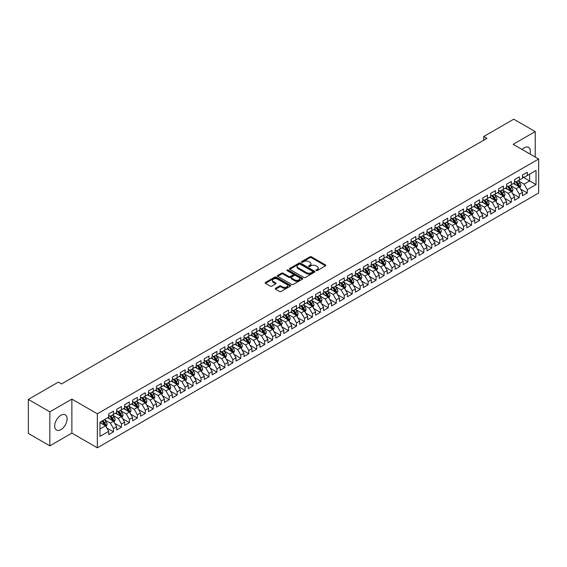 <?xml version="1.0" encoding="UTF-8"?>
<svg xmlns="http://www.w3.org/2000/svg" width="567" height="567" viewBox="0 0 567 567"><rect width="100%" height="100%" fill="white"/><g stroke="black" fill="none" stroke-linecap="round" stroke-linejoin="round"><path stroke-width="0.85" d="M316.11 270.629A0.773 0.447 0 0 0 317.201 270.629L325.501 265.838A1.106 0.638 0 0 0 325.827 265.384A1.106 0.638 0 0 0 325.501 264.931L311.439 256.816A1.106 0.638 0 0 0 309.88 256.816L301.58 261.607A0.773 0.447 0 0 0 302.672 262.238L303.749 261.621A3.537 2.041 0 0 1 308.746 261.621L309.915 262.294A3.537 2.041 0 0 1 310.95 263.74A3.537 2.041 0 0 1 309.915 265.179L308.845 265.803A0.773 0.447 0 0 0 309.936 266.433L311.014 265.81A3.537 2.041 0 0 1 316.01 265.81L317.18 266.49A3.537 2.041 0 0 1 318.215 267.929A3.537 2.041 0 0 1 317.18 269.375L316.11 269.998A0.773 0.447 0 0 0 316.11 270.629L316.11 269.998M60.896 429.616A8.774 5.068 120 0 0 66.63 421.883A8.774 5.068 120 0 0 65.283 414.846A8.774 5.068 120 0 0 60.896 415.278A8.774 5.068 120 0 0 55.162 423.017A8.774 5.068 120 0 0 56.509 430.048A8.774 5.068 120 0 0 60.896 429.616M530.01 154.033A8.774 5.068 120 0 0 528.557 147.377A8.774 5.068 120 0 0 524.17 147.817A8.774 5.068 120 0 0 522.065 149.447M275.59 288.291A1.106 0.638 0 0 0 275.264 288.745A1.106 0.638 0 0 0 275.59 289.191L279.531 291.473A1.106 0.638 0 0 0 281.097 291.473L290.311 286.151A1.106 0.638 0 0 0 290.637 285.697A1.106 0.638 0 0 0 290.311 285.251L276.257 277.128A1.106 0.638 0 0 0 274.69 277.128L265.476 282.451A1.106 0.638 0 0 0 265.15 282.905A1.106 0.638 0 0 0 265.476 283.351L270.239 286.108A1.106 0.638 0 0 0 271.799 286.108L275.746 283.826A1.106 0.638 0 0 0 276.072 283.38A1.106 0.638 0 0 0 275.746 282.926L273.386 281.565A2.955 1.708 0 0 1 272.521 280.353A2.955 1.708 0 0 1 274.343 278.78A2.955 1.708 0 0 1 277.561 279.148L286.817 284.492A2.955 1.708 0 0 1 287.682 285.697A2.955 1.708 0 0 1 285.86 287.278A2.955 1.708 0 0 1 282.642 286.909L281.097 286.016A1.106 0.638 0 0 0 279.531 286.016L275.59 288.291L275.59 289.191L279.531 286.93L279.531 286.016M49.832 411.833L49.832 445.832L71.874 433.11L71.874 399.111L49.832 411.833L28.35 399.43L58.351 382.108L61.534 383.951L486.925 138.348L483.743 136.512L483.743 140.184M71.874 399.111L97.34 413.811L538.65 159.022L538.65 193.021L97.34 447.81L97.34 413.811M535.227 157.045L535.227 131.594L513.185 144.323L538.65 159.022M535.227 131.594L513.745 119.19L483.743 136.512M303.827 277.447A1.106 0.638 0 0 0 305.386 277.447L314.607 272.125A1.106 0.638 0 0 0 314.926 271.678A1.106 0.638 0 0 0 314.607 271.224L300.545 263.109A1.106 0.638 0 0 0 298.986 263.109L289.765 268.425A1.106 0.638 0 0 0 289.439 268.878A1.106 0.638 0 0 0 289.765 269.332L303.827 277.447M287.384 270.792A0.773 0.447 0 0 1 288.164 270.906L302.445 279.148L293.245 284.457A1.106 0.638 0 0 1 291.679 284.457L277.617 276.342L277.617 275.442A1.106 0.638 0 0 0 277.298 275.888A1.106 0.638 0 0 0 277.617 276.342M277.617 275.442L281.565 273.166A1.106 0.638 0 0 1 283.124 273.166L288.83 276.455A1.106 0.638 0 0 0 290.389 276.455L293.004 274.945A1.106 0.638 0 0 0 293.33 274.492A1.106 0.638 0 0 0 293.004 274.045L287.072 270.615A0.773 0.447 0 0 1 288.164 269.984L302.459 278.234A1.106 0.638 0 0 1 302.785 278.688A1.106 0.638 0 0 1 302.459 279.141L302.459 278.234M522.498 176.805L529.656 180.937L529.656 174.14L536.028 170.461L527.275 175.515L527.275 172.255L522.498 175.012L522.498 178.272L519.315 180.108L519.315 176.847L514.538 179.604L514.538 182.865L511.356 184.707L511.356 181.44L506.579 184.197L506.579 187.457L503.397 189.3L503.397 186.033L498.627 188.79L498.627 192.057L495.445 193.893L495.445 190.632L490.668 193.39L490.668 196.65L487.485 198.485L487.485 195.225L482.708 197.982L482.708 201.242L479.526 203.078L479.526 199.818L474.756 202.575L474.756 205.835L471.567 207.678L471.567 204.411L466.797 207.168L466.797 210.428L463.615 212.271L463.615 209.003L458.838 211.76L458.838 215.028L455.655 216.863L455.655 213.603L450.878 216.36L450.878 219.62L447.696 221.456L447.696 218.196L442.926 220.953L442.926 224.213L439.744 226.049L439.744 222.788L434.967 225.546L434.967 228.806L431.785 230.641L431.785 227.381L427.008 230.138L427.008 233.398L423.825 235.241L423.825 231.974L419.056 234.731L419.056 237.998L415.866 239.834L415.866 236.574L411.096 239.331L411.096 242.591L407.914 244.427L407.914 241.166L403.137 243.923L403.137 247.184L399.955 249.019L399.955 245.759L395.178 248.516L395.178 251.776L391.995 253.612L391.995 250.352L387.226 253.109L387.226 256.369L384.043 258.212L384.043 254.944L379.266 257.702L379.266 260.969L376.084 262.805L376.084 259.544L371.307 262.301L371.307 265.562L368.125 267.397L368.125 264.137L363.348 266.894L363.348 270.154L360.165 271.99L360.165 268.73L355.396 271.487L355.396 274.747L352.213 276.583L352.213 273.322L347.436 276.079L347.436 279.34L344.254 281.182L344.254 277.915L339.477 280.672L339.477 283.939L336.295 285.775L336.295 282.515L331.525 285.272L331.525 288.532L328.343 290.368L328.343 287.108L323.566 289.865L323.566 293.125L320.383 294.96L320.383 291.7L315.606 294.457L315.606 297.718L312.424 299.553L312.424 296.293L307.647 299.05L307.647 302.31L304.465 304.153L304.465 300.886L299.695 303.643L299.695 306.91L296.513 308.746L296.513 305.485L291.736 308.242L291.736 311.503L288.553 313.338L288.553 310.078L283.776 312.835L283.776 316.095L280.594 317.931L280.594 314.671L275.824 317.428L275.824 320.688L272.635 322.524L272.635 319.264L267.865 322.021L267.865 325.281L264.683 327.124L264.683 323.856L259.906 326.613L259.906 329.881L256.723 331.716L256.723 328.456L251.946 331.206L251.946 334.473L248.764 336.309L248.764 333.049L243.994 335.806L243.994 339.066L240.812 340.902L240.812 337.641L236.035 340.398L236.035 343.659L232.853 345.494L232.853 342.234L228.076 344.991L228.076 348.251L224.893 350.094L224.893 346.827L220.124 349.584L220.124 352.851L216.934 354.687L216.934 351.427L212.164 354.177L212.164 357.444L208.982 359.28L208.982 356.019L204.205 358.776L204.205 362.037L201.023 363.872L201.023 360.612L196.246 363.369L196.246 366.629L193.063 368.465L193.063 365.205L188.294 367.962L188.294 371.222L185.111 373.065L185.111 369.797L180.334 372.554L180.334 375.815L177.152 377.657L177.152 374.397L172.375 377.147L172.375 380.414L169.193 382.25L169.193 378.99L164.423 381.747L164.423 385.007L161.234 386.843L161.234 383.583L156.464 386.34L156.464 389.6L153.281 391.436L153.281 388.175L148.504 390.932L148.504 394.193L145.322 396.035L145.322 392.768L140.545 395.525L140.545 398.785L137.363 400.628L137.363 397.368L132.593 400.118L132.593 403.385L129.411 405.221L129.411 401.96L124.634 404.718L124.634 407.978L121.451 409.813L121.451 406.553L116.674 409.31L116.674 412.57L113.492 414.406L113.492 411.146L108.715 413.903L108.715 417.163L99.962 422.217L99.962 436.37L108.715 431.317L105.533 425.803L99.962 422.585M536.028 170.461L536.028 184.615L527.275 189.669L524.085 184.155L518.316 180.823M520.549 189.045L527.275 192.929L527.275 189.669M527.275 192.929L522.498 195.686L522.498 192.426L519.315 194.261L516.133 188.747L510.364 185.416M512.589 193.638L519.315 197.522L519.315 194.261M519.315 197.522L514.538 200.279L514.538 197.018L511.356 198.854L508.174 193.34L502.405 190.009M504.63 198.237L511.356 202.114L511.356 198.854M511.356 202.114L506.579 204.871L506.579 201.611L503.397 203.447L500.214 197.933L494.445 194.601M496.678 202.83L503.397 206.707L503.397 203.447M503.397 206.707L498.627 209.464L498.627 206.204L495.445 208.039L492.262 202.532L486.493 199.201M488.719 207.423L495.445 211.307L495.445 208.039M495.445 211.307L490.668 214.064L490.668 210.796L487.485 212.639L484.303 207.125L478.534 203.794M480.759 212.015L487.485 215.899L487.485 212.639M487.485 215.899L482.708 218.656L482.708 215.396L479.526 217.232L476.344 211.718L470.575 208.387M472.807 216.608L479.526 220.492L479.526 217.232M479.526 220.492L474.756 223.249L474.756 219.989L471.567 221.825L468.385 216.31L462.615 212.979M464.848 221.201L471.567 225.085L471.567 221.825M471.567 225.085L466.797 227.842L466.797 224.582L463.615 226.417L460.432 220.903L454.663 217.572M456.889 225.801L463.615 229.678L463.615 226.417M463.615 229.678L458.838 232.435L458.838 229.174L455.655 231.01L452.473 225.503L446.704 222.172M448.929 230.393L455.655 234.277L455.655 231.01M455.655 234.277L450.878 237.034L450.878 233.767L447.696 235.61L444.514 230.096L438.745 226.765M440.977 234.986L447.696 238.87L447.696 235.61M447.696 238.87L442.926 241.627L442.926 238.36L439.744 240.202L436.562 234.688L430.792 231.357M433.018 239.579L439.744 243.463L439.744 240.202M439.744 243.463L434.967 246.22L434.967 242.959L431.785 244.795L428.602 239.281L422.833 235.95M425.059 244.171L431.785 248.055L431.785 244.795M431.785 248.055L427.008 250.812L427.008 247.552L423.825 249.388L420.643 243.874L414.874 240.543M417.099 248.771L423.825 252.648L423.825 249.388M423.825 252.648L419.056 255.405L419.056 252.145L415.866 253.981L412.684 248.474L406.915 245.142M409.147 253.364L415.866 257.248L415.866 253.981M415.866 257.248L411.096 259.998L411.096 256.738L407.914 258.58L404.732 253.066L398.962 249.735M401.188 257.957L407.914 261.841L407.914 258.58M407.914 261.841L403.137 264.598L403.137 261.33L399.955 263.173L396.772 257.659L391.003 254.328M393.229 262.549L399.955 266.433L399.955 263.173M399.955 266.433L395.178 269.19L395.178 265.93L391.995 267.766L388.813 262.252L383.044 258.921M385.276 267.142L391.995 271.026L391.995 267.766M391.995 271.026L387.226 273.783L387.226 270.523L384.043 272.358L380.854 266.844L375.085 263.513M377.317 271.742L384.043 275.619L384.043 272.358M384.043 275.619L379.266 278.376L379.266 275.115L376.084 276.951L372.902 271.437L367.132 268.113M369.358 276.335L376.084 280.218L376.084 276.951M376.084 280.218L371.307 282.968L371.307 279.708L368.125 281.551L364.942 276.037L359.173 272.706M361.399 280.927L368.125 284.811L368.125 281.551M368.125 284.811L363.348 287.568L363.348 284.301L360.165 286.144L356.983 280.63L351.214 277.298M353.447 285.52L360.165 289.404L360.165 286.144M360.165 289.404L355.396 292.161L355.396 288.901L352.213 290.736L349.031 285.222L343.262 281.891M345.487 290.113L352.213 293.997L352.213 290.736M352.213 293.997L347.436 296.754L347.436 293.493L344.254 295.329L341.072 289.815L335.303 286.484M337.528 294.712L344.254 298.589L344.254 295.329M344.254 298.589L339.477 301.346L339.477 298.086L336.295 299.922L333.113 294.408L327.343 291.084M329.576 299.305L336.295 303.189L336.295 299.922M336.295 303.189L331.525 305.939L331.525 302.679L328.343 304.522L325.153 299.007L319.384 295.676M321.617 303.898L328.343 307.782L328.343 304.522M328.343 307.782L323.566 310.539L323.566 307.271L320.383 309.114L317.201 303.6L311.432 300.269M313.657 308.491L320.383 312.374L320.383 309.114M320.383 312.374L315.606 315.132L315.606 311.871L312.424 313.707L309.242 308.193L303.473 304.862M305.698 313.083L312.424 316.967L312.424 313.707M312.424 316.967L307.647 319.724L307.647 316.464L304.465 318.3L301.283 312.786L295.513 309.454M297.746 317.683L304.465 321.56L304.465 318.3M304.465 321.56L299.695 324.317L299.695 321.057L296.513 322.892L293.33 317.378L287.561 314.054M289.787 322.276L296.513 326.16L296.513 322.892M296.513 326.16L291.736 328.91L291.736 325.649L288.553 327.485L285.371 321.978L279.602 318.647M281.827 326.868L288.553 330.752L288.553 327.485M288.553 330.752L283.776 333.509L283.776 330.242L280.594 332.085L277.412 326.571L271.643 323.24M273.875 331.461L280.594 335.345L280.594 332.085M280.594 335.345L275.824 338.102L275.824 334.842L272.635 336.678L269.453 331.163L263.683 327.832M265.916 336.054L272.635 339.938L272.635 336.678M272.635 339.938L267.865 342.695L267.865 339.435L264.683 341.27L261.5 335.756L255.731 332.425M257.957 340.654L264.683 344.53L264.683 341.27M264.683 344.53L259.906 347.288L259.906 344.027L256.723 345.863L253.541 340.349L247.772 337.018M249.997 345.246L256.723 349.13L256.723 345.863M256.723 349.13L251.946 351.88L251.946 348.62L248.764 350.456L245.582 344.949L239.813 341.618M242.045 349.839L248.764 353.723L248.764 350.456M248.764 353.723L243.994 356.48L243.994 353.213L240.812 355.055L237.63 349.541L231.86 346.21M234.086 354.432L240.812 358.316L240.812 355.055M240.812 358.316L236.035 361.073L236.035 357.812L232.853 359.648L229.67 354.134L223.901 350.803M226.127 359.024L232.853 362.908L232.853 359.648M232.853 362.908L228.076 365.665L228.076 362.405L224.893 364.241L221.711 358.727L215.942 355.396M218.167 363.624L224.893 367.501L224.893 364.241M224.893 367.501L220.124 370.258L220.124 366.998L216.934 368.833L213.752 363.319L207.983 359.988M210.215 368.217L216.934 372.094L216.934 368.833M216.934 372.094L212.164 374.851L212.164 371.591L208.982 373.426L205.8 367.919L200.031 364.588M202.256 372.81L208.982 376.694L208.982 373.426M208.982 376.694L204.205 379.451L204.205 376.183L201.023 378.026L197.84 372.512L192.071 369.181M194.297 377.402L201.023 381.286L201.023 378.026M201.023 381.286L196.246 384.043L196.246 380.783L193.063 382.619L189.881 377.105L184.112 373.773M186.345 381.995L193.063 385.879L193.063 382.619M193.063 385.879L188.294 388.636L188.294 385.376L185.111 387.211L181.922 381.697L176.153 378.366M178.385 386.595L185.111 390.472L185.111 387.211M185.111 390.472L180.334 393.229L180.334 389.968L177.152 391.804L173.97 386.29L168.201 382.959M170.426 391.187L177.152 395.064L177.152 391.804M177.152 395.064L172.375 397.821L172.375 394.561L169.193 396.397L166.011 390.89L160.241 387.559M162.467 395.78L169.193 399.664L169.193 396.397M169.193 399.664L164.423 402.421L164.423 399.154L161.234 400.997L158.051 395.483L152.282 392.151M154.515 400.373L161.234 404.257L161.234 400.997M161.234 404.257L156.464 407.014L156.464 403.754L153.281 405.589L150.099 400.075L144.33 396.744M146.555 404.966L153.281 408.85L153.281 405.589M153.281 408.85L148.504 411.607L148.504 408.346L145.322 410.182L142.14 404.668L136.371 401.337M138.596 409.565L145.322 413.442L145.322 410.182M145.322 413.442L140.545 416.199L140.545 412.939L137.363 414.775L134.181 409.261L128.411 405.929M130.644 414.158L137.363 418.035L137.363 414.775M137.363 418.035L132.593 420.792L132.593 417.532L129.411 419.367L126.221 413.86L120.452 410.529M122.685 418.751L129.411 422.635L129.411 419.367M129.411 422.635L124.634 425.392L124.634 422.124L121.451 423.967L118.269 418.453L112.5 415.122M114.725 423.343L121.451 427.227L121.451 423.967M121.451 427.227L116.674 429.984L116.674 426.724L113.492 428.56L110.31 423.046L104.541 419.715M106.766 427.936L113.492 431.82L113.492 428.56M113.492 431.82L108.715 434.577L108.715 431.317M108.715 415.327L110.31 416.249L113.492 414.406M99.962 429.021L105.533 425.803M116.674 410.735L118.269 411.649L121.451 409.813M110.31 423.046L113.492 421.21L107.602 417.808M116.674 426.724L113.492 421.21M124.634 406.142L126.221 407.056L129.411 405.221M118.269 418.453L121.451 416.61L115.562 413.215M124.634 422.124L121.451 416.61M132.593 401.542L134.181 402.464L137.363 400.628M126.221 413.86L129.411 412.018L123.521 408.623M132.593 417.532L129.411 412.018M140.545 396.95L142.14 397.871L145.322 396.035M134.181 409.261L137.363 407.425L131.473 404.023M140.545 412.939L137.363 407.425M148.504 392.357L150.099 393.278L153.281 391.436M142.14 404.668L145.322 402.832L139.432 399.43M148.504 408.346L145.322 402.832M156.464 387.764L158.051 388.678L161.234 386.843M150.099 400.075L153.281 398.24L147.392 394.838M156.464 403.754L153.281 398.24M164.423 383.172L166.011 384.086L169.193 382.25M158.051 395.483L161.234 393.647L155.351 390.245M164.423 399.154L161.234 393.647M172.375 378.572L173.97 379.493L177.152 377.657M166.011 390.89L169.193 389.047L163.303 385.652M172.375 394.561L169.193 389.047M180.334 373.979L181.922 374.9L185.111 373.065M173.97 386.29L177.152 384.454L171.262 381.052M180.334 389.968L177.152 384.454M188.294 369.386L189.881 370.308L193.063 368.465M181.922 381.697L185.111 379.862L179.222 376.46M188.294 385.376L185.111 379.862M196.246 364.794L197.84 365.708L201.023 363.872M189.881 377.105L193.063 375.269L187.174 371.867M196.246 380.783L193.063 375.269M204.205 360.201L205.8 361.115L208.982 359.28M197.84 372.512L201.023 370.676L195.133 367.274M204.205 376.183L201.023 370.676M212.164 355.601L213.752 356.523L216.934 354.687M205.8 367.919L208.982 366.076L203.092 362.682M212.164 371.591L208.982 366.076M220.124 351.008L221.711 351.93L224.893 350.094M213.752 363.319L216.934 361.484L211.052 358.082M220.124 366.998L216.934 361.484M228.076 346.416L229.67 347.337L232.853 345.494M221.711 358.727L224.893 356.891L219.004 353.489M228.076 362.405L224.893 356.891M236.035 341.823L237.63 342.737L240.812 340.902M229.67 354.134L232.853 352.298L226.963 348.896M236.035 357.812L232.853 352.298M243.994 337.23L245.582 338.145L248.764 336.309M237.63 349.541L240.812 347.706L234.922 344.304M243.994 353.213L240.812 347.706M251.946 332.631L253.541 333.552L256.723 331.716M245.582 344.949L248.764 343.106L242.874 339.711M251.946 348.62L248.764 343.106M259.906 328.038L261.5 328.959L264.683 327.124M253.541 340.349L256.723 338.513L250.834 335.111M259.906 344.027L256.723 338.513M267.865 323.445L269.453 324.367L272.635 322.524M261.5 335.756L264.683 333.92L258.793 330.518M267.865 339.435L264.683 333.92M275.824 318.852L277.412 319.774L280.594 317.931M269.453 331.163L272.635 329.328L266.752 325.926M275.824 334.842L272.635 329.328M283.776 314.26L285.371 315.174L288.553 313.338M277.412 326.571L280.594 324.735L274.704 321.333M283.776 330.242L280.594 324.735M291.736 309.66L293.33 310.581L296.513 308.746M285.371 321.978L288.553 320.135L282.664 316.74M291.736 325.649L288.553 320.135M299.695 305.067L301.283 305.989L304.465 304.153M293.33 317.378L296.513 315.543L290.623 312.141M299.695 321.057L296.513 315.543M307.647 300.475L309.242 301.396L312.424 299.553M301.283 312.786L304.465 310.95L298.582 307.548M307.647 316.464L304.465 310.95M315.606 295.882L317.201 296.803L320.383 294.96M309.242 308.193L312.424 306.357L306.534 302.955M315.606 311.871L312.424 306.357M323.566 291.289L325.153 292.203L328.343 290.368M317.201 303.6L320.383 301.764L314.494 298.362M323.566 307.271L320.383 301.764M331.525 286.689L333.113 287.611L336.295 285.775M325.153 299.007L328.343 297.165L322.453 293.77M331.525 302.679L328.343 297.165M339.477 282.097L341.072 283.018L344.254 281.182M333.113 294.408L336.295 292.572L330.405 289.177M339.477 298.086L336.295 292.572M347.436 277.504L349.031 278.425L352.213 276.583M341.072 289.815L344.254 287.979L338.364 284.577M347.436 293.493L344.254 287.979M355.396 272.911L356.983 273.833L360.165 271.99M349.031 285.222L352.213 283.387L346.324 279.985M355.396 288.901L352.213 283.387M363.348 268.319L364.942 269.233L368.125 267.397M356.983 280.63L360.165 278.794L354.283 275.392M363.348 284.301L360.165 278.794M371.307 263.726L372.902 264.64L376.084 262.805M364.942 276.037L368.125 274.194L362.235 270.799M371.307 279.708L368.125 274.194M379.266 259.126L380.854 260.047L384.043 258.212M372.902 271.437L376.084 269.601L370.194 266.207M379.266 275.115L376.084 269.601M387.226 254.533L388.813 255.455L391.995 253.612M380.854 266.844L384.043 265.009L378.154 261.607M387.226 270.523L384.043 265.009M395.178 249.941L396.772 250.862L399.955 249.019M388.813 262.252L391.995 260.416L386.106 257.014M395.178 265.93L391.995 260.416M403.137 245.348L404.732 246.262L407.914 244.427M396.772 257.659L399.955 255.823L394.065 252.421M403.137 261.33L399.955 255.823M411.096 240.755L412.684 241.67L415.866 239.834M404.732 253.066L407.914 251.224L402.024 247.829M411.096 256.738L407.914 251.224M419.056 236.155L420.643 237.077L423.825 235.241M412.684 248.474L415.866 246.631L409.984 243.236M419.056 252.145L415.866 246.631M427.008 231.563L428.602 232.484L431.785 230.641M420.643 243.874L423.825 242.038L417.936 238.636M427.008 247.552L423.825 242.038M434.967 226.97L436.562 227.891L439.744 226.049M428.602 239.281L431.785 237.445L425.895 234.043M434.967 242.959L431.785 237.445M442.926 222.377L444.514 223.292L447.696 221.456M436.562 234.688L439.744 232.853L433.854 229.451M442.926 238.36L439.744 232.853M450.878 217.785L452.473 218.699L455.655 216.863M444.514 230.096L447.696 228.253L441.806 224.858M450.878 233.767L447.696 228.253M458.838 213.185L460.432 214.106L463.615 212.271M452.473 225.503L455.655 223.66L449.766 220.265M458.838 229.174L455.655 223.66M466.797 208.592L468.385 209.514L471.567 207.678M460.432 220.903L463.615 219.068L457.725 215.666M466.797 224.582L463.615 219.068M474.756 204L476.344 204.921L479.526 203.078M468.385 216.31L471.567 214.475L465.684 211.073M474.756 219.989L471.567 214.475M482.708 199.407L484.303 200.321L487.485 198.485M476.344 211.718L479.526 209.882L473.636 206.48M482.708 215.396L479.526 209.882M490.668 194.814L492.262 195.728L495.445 193.893M484.303 207.125L487.485 205.282L481.596 201.887M490.668 210.796L487.485 205.282M498.627 190.214L500.214 191.136L503.397 189.3M492.262 202.532L495.445 200.69L489.555 197.295M498.627 206.204L495.445 200.69M506.579 185.622L508.174 186.543L511.356 184.707M500.214 197.933L503.397 196.097L497.514 192.695M506.579 201.611L503.397 196.097M514.538 181.029L516.133 181.95L519.315 180.108M508.174 193.34L511.356 191.504L505.466 188.102M514.538 197.018L511.356 191.504M522.498 176.436L524.085 177.351L527.275 175.515M516.133 188.747L519.315 186.912L513.426 183.51M522.498 192.426L519.315 186.912M28.35 399.43L28.35 433.429L49.832 445.832M71.874 433.11L97.34 447.81M524.085 184.155L529.656 180.937L536.028 184.615M316.414 270.735L317.18 270.296A3.537 2.041 0 0 0 318.215 268.85L318.215 267.929M310.95 263.74L310.95 264.654A3.537 2.041 0 0 1 309.915 266.1L309.15 266.54M325.501 264.931L325.501 265.838L311.439 257.737A1.106 0.638 0 0 0 309.88 257.737L301.892 262.351M314.586 272.132L300.545 264.024A1.106 0.638 0 0 0 298.986 264.024L289.78 269.339L289.765 268.425M312.651 271.99A0.773 0.447 0 0 0 312.651 271.359L300.312 264.236A0.773 0.447 0 0 0 299.22 264.236L298.086 264.888A3.537 2.041 0 0 0 297.051 266.334A3.537 2.041 0 0 0 298.086 267.773L306.52 272.642A3.537 2.041 0 0 0 311.517 272.642L312.651 271.99L312.651 272.911A0.773 0.447 0 0 0 312.878 272.592L312.878 271.678M297.051 266.334L297.051 267.248A3.537 2.041 0 0 0 298.086 268.694L298.086 267.773M312.651 272.911L311.517 273.563A3.537 2.041 0 0 1 306.52 273.563L298.086 268.694M277.639 276.349L281.565 274.081L281.565 273.166M293.33 274.492L293.33 275.413A1.106 0.638 0 0 1 293.004 275.867L290.389 277.376A1.106 0.638 0 0 1 288.83 277.376L283.124 274.081A1.106 0.638 0 0 0 281.565 274.081M294.748 279.871A2.955 1.708 0 0 0 297.966 280.24A2.955 1.708 0 0 0 299.787 278.666A2.955 1.708 0 0 0 298.922 277.461L295.662 275.576A1.106 0.638 0 0 0 294.103 275.576L291.488 277.086A1.106 0.638 0 0 0 291.162 277.539A1.106 0.638 0 0 0 291.488 277.986L294.748 279.871L294.748 280.793A2.955 1.708 0 0 0 297.966 281.161A2.955 1.708 0 0 0 299.787 279.581L299.787 278.666M291.162 277.539L291.162 278.454A1.106 0.638 0 0 0 291.488 278.907L291.488 277.986M294.748 280.793L291.488 278.907M287.682 285.697L287.682 286.618A2.955 1.708 0 0 1 285.86 288.192A2.955 1.708 0 0 1 282.642 287.823L281.097 286.93A1.106 0.638 0 0 0 279.531 286.93M272.521 280.353L272.521 281.275A2.955 1.708 0 0 0 273.386 282.479L273.386 281.565M275.746 282.926L275.746 283.826L273.386 282.479M290.311 285.251L290.311 286.151L276.257 278.05A1.106 0.638 0 0 0 274.69 278.05L265.491 283.365M519.904 187.932L520.889 185.522A2.984 1.722 -120 0 0 519.939 182.985L518.245 180.724M515.552 184.736L514.269 183.021M515.247 181.44L517.473 184.41A2.984 1.722 60 0 1 518.323 186.203L519.28 185.65A2.984 1.722 -120 0 0 518.422 183.857L516.735 181.596M515.772 181.738L517.855 184.523A1.517 0.879 60 0 1 518.132 184.991L519.28 185.65M511.944 192.525L512.929 190.115A2.984 1.722 -120 0 0 511.98 187.578L510.293 185.317M507.593 189.335L506.31 187.62M507.288 186.033L509.513 189.002A2.984 1.722 60 0 1 510.364 190.795L511.321 190.243A2.984 1.722 -120 0 0 510.47 188.45L508.776 186.196M507.812 186.33L509.903 189.123A1.517 0.879 60 0 1 510.18 189.584L511.321 190.243M503.985 197.118L504.977 194.708A2.984 1.722 -120 0 0 504.02 192.17L502.334 189.917M499.64 193.928L498.35 192.213M499.329 190.625L501.554 193.595A2.984 1.722 60 0 1 502.412 195.388L503.361 194.835A2.984 1.722 -120 0 0 502.511 193.042L500.824 190.788M499.853 190.93L501.944 193.716A1.517 0.879 60 0 1 502.22 194.176L503.361 194.835M496.033 201.71L497.018 199.3A2.984 1.722 -120 0 0 496.068 196.763L494.374 194.509M491.681 198.521L490.398 196.806M491.376 195.218L493.602 198.188A2.984 1.722 60 0 1 494.452 199.981L495.409 199.428A2.984 1.722 -120 0 0 494.552 197.635L492.865 195.381M491.901 195.523L493.985 198.308A1.517 0.879 60 0 1 494.261 198.769L495.409 199.428M488.074 206.303L489.059 203.9A2.984 1.722 -120 0 0 488.109 201.356L486.415 199.102M483.722 203.114L482.439 201.398M483.417 199.811L485.643 202.78A2.984 1.722 60 0 1 486.493 204.574L487.45 204.028A2.984 1.722 -120 0 0 486.599 202.235L484.905 199.974M483.942 200.116L486.032 202.901A1.517 0.879 60 0 1 486.302 203.362L487.45 204.028M480.114 210.903L481.099 208.493A2.984 1.722 -120 0 0 480.15 205.956L478.463 203.695M475.77 207.706L474.48 205.991M475.458 204.403L477.683 207.38A2.984 1.722 60 0 1 478.541 209.173L479.491 208.621A2.984 1.722 -120 0 0 478.64 206.827L476.946 204.567M475.982 204.708L478.073 207.494A1.517 0.879 60 0 1 478.35 207.961L479.491 208.621M472.162 215.495L473.147 213.086A2.984 1.722 -120 0 0 472.191 210.548L470.504 208.287M467.81 212.306L466.528 210.591M467.499 209.003L469.724 211.973A2.984 1.722 60 0 1 470.582 213.766L471.538 213.213A2.984 1.722 -120 0 0 470.681 211.42L468.994 209.166M468.023 209.301L470.114 212.093A1.517 0.879 60 0 1 470.39 212.554L471.538 213.213M464.203 220.088L465.188 217.678A2.984 1.722 -120 0 0 464.238 215.141L462.544 212.887M459.851 216.899L458.568 215.184M459.546 213.596L461.772 216.566A2.984 1.722 60 0 1 462.622 218.359L463.579 217.806A2.984 1.722 -120 0 0 462.722 216.013L461.035 213.759M460.071 213.901L462.155 216.686A1.517 0.879 60 0 1 462.431 217.147L463.579 217.806M456.244 224.681L457.229 222.271A2.984 1.722 -120 0 0 456.279 219.734L454.592 217.48M451.892 221.491L450.609 219.776M451.587 218.189L453.813 221.158A2.984 1.722 60 0 1 454.663 222.951L455.62 222.399A2.984 1.722 -120 0 0 454.769 220.606L453.076 218.352M452.112 218.493L454.202 221.279A1.517 0.879 60 0 1 454.479 221.74L455.62 222.399M448.284 229.274L449.277 226.871A2.984 1.722 -120 0 0 448.32 224.326L446.633 222.073M443.94 226.084L442.65 224.369M443.628 222.781L445.853 225.751A2.984 1.722 60 0 1 446.711 227.544L447.661 226.998A2.984 1.722 -120 0 0 446.81 225.205L445.116 222.944M444.152 223.086L446.243 225.872A1.517 0.879 60 0 1 446.52 226.332L447.661 226.998M440.332 233.873L441.317 231.464A2.984 1.722 -120 0 0 440.368 228.926L438.674 226.665M435.98 230.677L434.698 228.962M435.676 227.374L437.901 230.351A2.984 1.722 60 0 1 438.752 232.144L439.708 231.591A2.984 1.722 -120 0 0 438.851 229.798L437.164 227.537M436.2 227.679L438.284 230.464A1.517 0.879 60 0 1 438.56 230.932L439.708 231.591M432.373 238.466L433.358 236.056A2.984 1.722 -120 0 0 432.408 233.519L430.714 231.258M428.021 235.277L426.738 233.554M427.716 231.974L429.942 234.944A2.984 1.722 60 0 1 430.792 236.737L431.749 236.184A2.984 1.722 -120 0 0 430.899 234.391L429.205 232.137M428.241 232.272L430.325 235.064A1.517 0.879 60 0 1 430.601 235.525L431.749 236.184M424.414 243.059L425.399 240.649A2.984 1.722 -120 0 0 424.449 238.112L422.762 235.858M420.069 239.869L418.779 238.154M419.757 236.567L421.983 239.536A2.984 1.722 60 0 1 422.84 241.329L423.79 240.777A2.984 1.722 -120 0 0 422.939 238.983L421.246 236.73M420.282 236.871L422.372 239.657A1.517 0.879 60 0 1 422.649 240.117L423.79 240.777M416.462 247.651L417.447 245.242A2.984 1.722 -120 0 0 416.49 242.704L414.803 240.451M412.11 244.462L410.827 242.747M411.798 241.159L414.023 244.129A2.984 1.722 60 0 1 414.881 245.922L415.838 245.369A2.984 1.722 -120 0 0 414.98 243.576L413.293 241.322M412.322 241.464L414.413 244.249A1.517 0.879 60 0 1 414.69 244.71L415.838 245.369M408.502 252.244L409.487 249.841A2.984 1.722 -120 0 0 408.538 247.297L406.844 245.043M404.151 249.055L402.868 247.34M403.846 245.752L406.071 248.722A2.984 1.722 60 0 1 406.922 250.515L407.879 249.969A2.984 1.722 -120 0 0 407.021 248.176L405.334 245.915M404.37 246.057L406.454 248.842A1.517 0.879 60 0 1 406.73 249.303L407.879 249.969M400.543 256.844L401.528 254.434A2.984 1.722 -120 0 0 400.578 251.897L398.884 249.636M396.191 253.647L394.908 251.932M395.886 250.345L398.112 253.321A2.984 1.722 60 0 1 398.962 255.115L399.919 254.562A2.984 1.722 -120 0 0 399.069 252.769L397.375 250.508M396.411 250.649L398.502 253.435A1.517 0.879 60 0 1 398.778 253.903L399.919 254.562M392.584 261.437L393.576 259.027A2.984 1.722 -120 0 0 392.619 256.49L390.932 254.229M388.239 258.24L386.949 256.525M387.927 254.944L390.153 257.914A2.984 1.722 60 0 1 391.01 259.707L391.96 259.154A2.984 1.722 -120 0 0 391.11 257.361L389.416 255.107M388.452 255.242L390.543 258.035A1.517 0.879 60 0 1 390.819 258.495L391.96 259.154M384.632 266.029L385.617 263.62A2.984 1.722 -120 0 0 384.667 261.082L382.973 258.828M380.28 262.84L378.997 261.125M379.975 259.537L382.193 262.507A2.984 1.722 60 0 1 383.051 264.3L384.008 263.747A2.984 1.722 -120 0 0 383.15 261.954L381.463 259.7M380.5 259.842L382.583 262.627A1.517 0.879 60 0 1 382.86 263.088L384.008 263.747M376.672 270.622L377.657 268.212A2.984 1.722 -120 0 0 376.708 265.675L375.014 263.421M372.321 267.433L371.038 265.717M372.016 264.13L374.241 267.1A2.984 1.722 60 0 1 375.092 268.893L376.049 268.34A2.984 1.722 -120 0 0 375.198 266.547L373.504 264.293M372.54 264.435L374.624 267.22A1.517 0.879 60 0 1 374.9 267.681L376.049 268.34M368.713 275.215L369.698 272.812A2.984 1.722 -120 0 0 368.748 270.268L367.062 268.014M364.368 272.025L363.078 270.31M364.057 268.723L366.282 271.692A2.984 1.722 60 0 1 367.132 273.485L368.089 272.94A2.984 1.722 -120 0 0 367.239 271.146L365.545 268.886M364.581 269.027L366.672 271.813A1.517 0.879 60 0 1 366.948 272.273L368.089 272.94M360.754 279.815L361.746 277.405A2.984 1.722 -120 0 0 360.789 274.867L359.102 272.607M356.409 276.618L355.126 274.903M356.097 273.315L358.323 276.285A2.984 1.722 60 0 1 359.18 278.085L360.137 277.532A2.984 1.722 -120 0 0 359.28 275.739L357.593 273.478M356.622 273.62L358.713 276.405A1.517 0.879 60 0 1 358.989 276.866L360.137 277.532M352.802 284.407L353.787 281.997A2.984 1.722 -120 0 0 352.837 279.46L351.143 277.199M348.45 281.211L347.167 279.496M348.145 277.915L350.371 280.885A2.984 1.722 60 0 1 351.221 282.678L352.178 282.125A2.984 1.722 -120 0 0 351.32 280.332L349.633 278.078M348.67 278.213L350.753 281.005A1.517 0.879 60 0 1 351.03 281.466L352.178 282.125M344.842 289L345.827 286.59A2.984 1.722 -120 0 0 344.878 284.053L343.184 281.799M340.491 285.811L339.208 284.095M340.186 282.508L342.411 285.477A2.984 1.722 60 0 1 343.262 287.271L344.219 286.718A2.984 1.722 -120 0 0 343.368 284.925L341.674 282.671M340.71 282.813L342.801 285.598A1.517 0.879 60 0 1 343.078 286.059L344.219 286.718M336.883 293.593L337.868 291.183A2.984 1.722 -120 0 0 336.918 288.646L335.232 286.392M332.538 290.403L331.248 288.688M332.227 287.1L334.452 290.07A2.984 1.722 60 0 1 335.31 291.863L336.259 291.31A2.984 1.722 -120 0 0 335.409 289.517L333.715 287.263M332.751 287.405L334.842 290.191A1.517 0.879 60 0 1 335.118 290.651L336.259 291.31M328.931 298.185L329.916 295.783A2.984 1.722 -120 0 0 328.966 293.238L327.272 290.984M324.579 294.996L323.296 293.281M324.274 291.693L326.493 294.663A2.984 1.722 60 0 1 327.35 296.456L328.307 295.91A2.984 1.722 -120 0 0 327.45 294.11L325.763 291.856M324.799 291.998L326.883 294.783A1.517 0.879 60 0 1 327.159 295.244L328.307 295.91M320.972 302.778L321.957 300.375A2.984 1.722 -120 0 0 321.007 297.838L319.313 295.577M316.62 299.589L315.337 297.873M316.315 296.286L318.541 299.256A2.984 1.722 60 0 1 319.391 301.056L320.348 300.503A2.984 1.722 -120 0 0 319.49 298.71L317.803 296.449M316.84 296.591L318.923 299.376A1.517 0.879 60 0 1 319.2 299.837L320.348 300.503M313.012 307.378L313.998 304.968A2.984 1.722 -120 0 0 313.048 302.431L311.361 300.17M308.661 304.181L307.378 302.466M308.356 300.886L310.581 303.855A2.984 1.722 60 0 1 311.432 305.648L312.389 305.096A2.984 1.722 -120 0 0 311.538 303.302L309.844 301.042M308.88 301.183L310.971 303.976A1.517 0.879 60 0 1 311.248 304.436L312.389 305.096M305.053 311.97L306.045 309.561A2.984 1.722 -120 0 0 305.089 307.023L303.402 304.77M300.708 308.781L299.419 307.066M300.397 305.478L302.622 308.448A2.984 1.722 60 0 1 303.48 310.241L304.429 309.688A2.984 1.722 -120 0 0 303.579 307.895L301.892 305.641M300.921 305.783L303.012 308.568A1.517 0.879 60 0 1 303.288 309.029L304.429 309.688M297.101 316.563L298.086 314.153A2.984 1.722 -120 0 0 297.136 311.616L295.442 309.362M292.749 313.374L291.466 311.659M292.444 310.071L294.67 313.041A2.984 1.722 60 0 1 295.52 314.834L296.477 314.281A2.984 1.722 -120 0 0 295.62 312.488L293.933 310.234M292.969 310.376L295.053 313.161A1.517 0.879 60 0 1 295.329 313.622L296.477 314.281M289.142 321.156L290.127 318.753A2.984 1.722 -120 0 0 289.177 316.209L287.483 313.955M284.79 317.967L283.507 316.251M284.485 314.664L286.711 317.633A2.984 1.722 60 0 1 287.561 319.427L288.518 318.881A2.984 1.722 -120 0 0 287.667 317.081L285.974 314.827M285.01 314.969L287.1 317.754A1.517 0.879 60 0 1 287.37 318.215L288.518 318.881M281.182 325.749L282.168 323.346A2.984 1.722 -120 0 0 281.218 320.809L279.531 318.548M276.838 322.559L275.548 320.844M276.526 319.256L278.751 322.226A2.984 1.722 60 0 1 279.609 324.026L280.559 323.474A2.984 1.722 -120 0 0 279.708 321.68L278.014 319.419M277.05 319.561L279.141 322.347A1.517 0.879 60 0 1 279.418 322.807L280.559 323.474M273.23 330.348L274.215 327.939A2.984 1.722 -120 0 0 273.259 325.401L271.572 323.14M268.878 327.152L267.596 325.437M268.574 323.856L270.792 326.826A2.984 1.722 60 0 1 271.65 328.619L272.607 328.066A2.984 1.722 -120 0 0 271.749 326.273L270.062 324.012M269.098 324.154L271.182 326.946A1.517 0.879 60 0 1 271.458 327.407L272.607 328.066M265.271 334.941L266.256 332.531A2.984 1.722 -120 0 0 265.306 329.994L263.612 327.74M260.919 331.752L259.636 330.037M260.614 328.449L262.84 331.419A2.984 1.722 60 0 1 263.69 333.212L264.647 332.659A2.984 1.722 -120 0 0 263.79 330.866L262.103 328.612M261.139 328.754L263.223 331.539A1.517 0.879 60 0 1 263.499 332L264.647 332.659M257.312 339.534L258.297 337.124A2.984 1.722 -120 0 0 257.347 334.587L255.66 332.333M252.96 336.344L251.677 334.629M252.655 333.042L254.881 336.011A2.984 1.722 60 0 1 255.731 337.804L256.688 337.252A2.984 1.722 -120 0 0 255.837 335.458L254.144 333.205M253.18 333.346L255.27 336.132A1.517 0.879 60 0 1 255.547 336.592L256.688 337.252M249.352 344.126L250.345 341.724A2.984 1.722 -120 0 0 249.388 339.179L247.701 336.926M245.008 340.937L243.718 339.222M244.696 337.634L246.921 340.604A2.984 1.722 60 0 1 247.779 342.397L248.729 341.851A2.984 1.722 -120 0 0 247.878 340.051L246.184 337.797M245.22 337.939L247.311 340.724A1.517 0.879 60 0 1 247.588 341.185L248.729 341.851M241.4 348.719L242.385 346.317A2.984 1.722 -120 0 0 241.436 343.772L239.742 341.518M237.049 345.53L235.766 343.815M236.744 342.227L238.969 345.197A2.984 1.722 60 0 1 239.82 346.99L240.777 346.444A2.984 1.722 -120 0 0 239.919 344.651L238.232 342.39M237.268 342.532L239.352 345.317A1.517 0.879 60 0 1 239.628 345.778L240.777 346.444M233.441 353.319L234.426 350.909A2.984 1.722 -120 0 0 233.476 348.372L231.783 346.111M229.089 350.123L227.806 348.407M228.785 346.827L231.01 349.796A2.984 1.722 60 0 1 231.86 351.59L232.817 351.037A2.984 1.722 -120 0 0 231.967 349.244L230.273 346.983M229.309 347.124L231.393 349.917A1.517 0.879 60 0 1 231.669 350.378L232.817 351.037M225.482 357.912L226.467 355.502A2.984 1.722 -120 0 0 225.517 352.965L223.83 350.704M221.137 354.722L219.847 353.007M220.825 351.42L223.051 354.389A2.984 1.722 60 0 1 223.908 356.182L224.858 355.629A2.984 1.722 -120 0 0 224.008 353.836L222.314 351.583M221.35 351.717L223.441 354.51A1.517 0.879 60 0 1 223.717 354.97L224.858 355.629M217.53 362.504L218.515 360.095A2.984 1.722 -120 0 0 217.558 357.557L215.871 355.303M213.178 359.315L211.895 357.6M212.866 356.012L215.091 358.982A2.984 1.722 60 0 1 215.949 360.775L216.906 360.222A2.984 1.722 -120 0 0 216.048 358.429L214.361 356.175M213.39 356.317L215.481 359.102A1.517 0.879 60 0 1 215.758 359.563L216.906 360.222M209.57 367.097L210.555 364.694A2.984 1.722 -120 0 0 209.606 362.15L207.912 359.896M205.219 363.908L203.936 362.193M204.914 360.605L207.139 363.575A2.984 1.722 60 0 1 207.99 365.368L208.947 364.815A2.984 1.722 -120 0 0 208.089 363.022L206.402 360.768M205.438 360.91L207.522 363.695A1.517 0.879 60 0 1 207.798 364.156L208.947 364.815M201.611 371.69L202.596 369.287A2.984 1.722 -120 0 0 201.646 366.743L199.953 364.489M197.259 368.5L195.976 366.785M196.955 365.198L199.18 368.167A2.984 1.722 60 0 1 200.031 369.96L200.987 369.415A2.984 1.722 -120 0 0 200.137 367.622L198.443 365.361M197.479 365.502L199.57 368.288A1.517 0.879 60 0 1 199.846 368.748L200.987 369.415M193.652 376.29L194.644 373.88A2.984 1.722 -120 0 0 193.687 371.342L192 369.082M189.307 373.093L188.017 371.378M188.995 369.797L191.221 372.767A2.984 1.722 60 0 1 192.078 374.56L193.028 374.007A2.984 1.722 -120 0 0 192.178 372.214L190.484 369.953M189.52 370.095L191.611 372.888A1.517 0.879 60 0 1 191.887 373.348L193.028 374.007M185.7 380.882L186.685 378.472A2.984 1.722 -120 0 0 185.735 375.935L184.041 373.674M181.348 377.693L180.065 375.978M181.043 374.39L183.269 377.36A2.984 1.722 60 0 1 184.119 379.153L185.076 378.6A2.984 1.722 -120 0 0 184.218 376.807L182.531 374.553M181.568 374.688L183.651 377.48A1.517 0.879 60 0 1 183.928 377.941L185.076 378.6M177.74 385.475L178.725 383.065A2.984 1.722 -120 0 0 177.776 380.528L176.082 378.274M173.389 382.286L172.106 380.57M173.084 378.983L175.309 381.952A2.984 1.722 60 0 1 176.16 383.746L177.117 383.193A2.984 1.722 -120 0 0 176.266 381.4L174.572 379.146M173.608 379.288L175.692 382.073A1.517 0.879 60 0 1 175.968 382.534L177.117 383.193M169.781 390.068L170.766 387.665A2.984 1.722 -120 0 0 169.816 385.121L168.13 382.867M165.436 386.878L164.147 385.163M165.125 383.576L167.35 386.545A2.984 1.722 60 0 1 168.208 388.338L169.157 387.785A2.984 1.722 -120 0 0 168.307 385.992L166.613 383.739M165.649 383.88L167.74 386.666A1.517 0.879 60 0 1 168.016 387.126L169.157 387.785M161.822 394.66L162.814 392.258A2.984 1.722 -120 0 0 161.857 389.713L160.17 387.459M157.477 391.471L156.194 389.756M157.165 388.168L159.391 391.138A2.984 1.722 60 0 1 160.248 392.931L161.205 392.385A2.984 1.722 -120 0 0 160.348 390.592L158.661 388.331M157.69 388.473L159.781 391.258A1.517 0.879 60 0 1 160.057 391.719L161.205 392.385M153.87 399.26L154.855 396.85A2.984 1.722 -120 0 0 153.905 394.313L152.211 392.052M149.518 396.064L148.235 394.349M149.213 392.768L151.439 395.738A2.984 1.722 60 0 1 152.289 397.531L153.246 396.978A2.984 1.722 -120 0 0 152.388 395.185L150.702 392.924M149.738 393.066L151.821 395.851A1.517 0.879 60 0 1 152.098 396.319L153.246 396.978M145.91 403.853L146.896 401.443A2.984 1.722 -120 0 0 145.946 398.906L144.252 396.645M141.559 400.663L140.276 398.948M141.254 397.361L143.479 400.33A2.984 1.722 60 0 1 144.33 402.123L145.287 401.571A2.984 1.722 -120 0 0 144.436 399.778L142.742 397.524M141.778 397.658L143.869 400.451A1.517 0.879 60 0 1 144.146 400.912L145.287 401.571M137.951 408.446L138.943 406.036A2.984 1.722 -120 0 0 137.987 403.498L136.3 401.245M133.606 405.256L132.317 403.541M133.295 401.953L135.52 404.923A2.984 1.722 60 0 1 136.378 406.716L137.327 406.163A2.984 1.722 -120 0 0 136.477 404.37L134.783 402.116M133.819 402.258L135.91 405.044A1.517 0.879 60 0 1 136.186 405.504L137.327 406.163M129.999 413.038L130.984 410.636A2.984 1.722 -120 0 0 130.034 408.091L128.34 405.837M125.647 409.849L124.364 408.134M125.342 406.546L127.561 409.516A2.984 1.722 60 0 1 128.418 411.309L129.375 410.756A2.984 1.722 -120 0 0 128.518 408.963L126.831 406.709M125.867 406.851L127.951 409.636A1.517 0.879 60 0 1 128.227 410.097L129.375 410.756M122.04 417.631L123.025 415.228A2.984 1.722 -120 0 0 122.075 412.684L120.381 410.43M117.688 414.442L116.405 412.726M117.383 411.139L119.609 414.108A2.984 1.722 60 0 1 120.459 415.902L121.416 415.356A2.984 1.722 -120 0 0 120.558 413.563L118.872 411.302M117.908 411.444L119.991 414.229A1.517 0.879 60 0 1 120.268 414.69L121.416 415.356M114.08 422.231L115.066 419.821A2.984 1.722 -120 0 0 114.116 417.284L112.429 415.023M109.736 419.034L108.446 417.319M109.424 415.739L111.649 418.708A2.984 1.722 60 0 1 112.5 420.501L113.457 419.949A2.984 1.722 -120 0 0 112.606 418.155L110.912 415.894M109.948 416.036L112.039 418.822A1.517 0.879 60 0 1 112.316 419.289L113.457 419.949M106.121 426.823L107.113 424.414A2.984 1.722 -120 0 0 106.157 421.876L104.47 419.615M101.776 423.634L100.487 421.919M102.003 421.04L103.69 423.301A2.984 1.722 60 0 1 104.548 425.094L105.497 424.541A2.984 1.722 -120 0 0 104.647 422.748L102.96 420.494M102.209 420.92L104.08 423.421A1.517 0.879 60 0 1 104.356 423.882L105.497 424.541M317.18 270.296L317.18 269.375M308.845 266.433L308.845 265.803M309.915 266.1L309.915 265.179M301.58 262.238L301.58 261.607M309.88 257.737L309.88 256.816M311.439 257.737L311.439 256.816M298.986 264.024L298.986 263.109M300.545 264.024L300.545 263.109M314.607 272.125L314.607 271.224M306.52 273.563L306.52 272.642M311.517 273.563L311.517 272.642M283.124 274.081L283.124 273.166M288.83 277.376L288.83 276.455M290.389 277.376L290.389 276.455M293.004 275.867L293.004 274.945M288.164 270.906L288.164 269.984M281.097 286.93L281.097 286.016M282.642 287.823L282.642 286.909M265.476 283.351L265.476 282.451M274.69 278.05L274.69 277.128M276.257 278.05L276.257 277.128M518.94 186.692L520.867 185.579M518.422 183.857L519.939 182.985M516.225 185.125L517.473 184.41M510.98 191.285L512.915 190.172M510.47 188.45L511.98 187.578M508.266 189.718L509.513 189.002M503.028 195.884L504.956 194.764M502.511 193.042L504.02 192.17M500.314 194.311L501.554 193.595M495.069 200.477L496.997 199.364M494.552 197.635L496.068 196.763M492.354 198.911L493.602 198.188M487.11 205.07L489.037 203.957M486.599 202.235L488.109 201.356M484.395 203.503L485.643 202.78M479.15 209.662L481.085 208.55M478.64 206.827L480.15 205.956M476.436 208.096L477.683 207.38M471.198 214.255L473.126 213.142M470.681 211.42L472.191 210.548M468.484 212.689L469.724 211.973M463.239 218.855L465.167 217.735M462.722 216.013L464.238 215.141M460.524 217.281L461.772 216.566M455.28 223.448L457.215 222.335M454.769 220.606L456.279 219.734M452.565 221.881L453.813 221.158M447.328 228.04L449.255 226.928M446.81 225.205L448.32 224.326M444.606 226.474L445.853 225.751M439.368 232.633L441.296 231.52M438.851 229.798L440.368 228.926M436.654 231.067L437.901 230.351M431.409 237.226L433.337 236.113M430.899 234.391L432.408 233.519M428.695 235.659L429.942 234.944M423.45 241.825L425.385 240.706M422.939 238.983L424.449 238.112M420.735 240.252L421.983 239.536M415.498 246.418L417.425 245.305M414.98 243.576L416.49 242.704M412.783 244.852L414.023 244.129M407.538 251.011L409.466 249.898M407.021 248.176L408.538 247.297M404.824 249.445L406.071 248.722M399.579 255.604L401.507 254.491M399.069 252.769L400.578 251.897M396.865 254.037L398.112 253.321M391.627 260.196L393.555 259.084M391.11 257.361L392.619 256.49M388.905 258.63L390.153 257.914M383.668 264.796L385.595 263.676M383.15 261.954L384.667 261.082M380.953 263.223L382.193 262.507M375.708 269.389L377.636 268.276M375.198 266.547L376.708 265.675M372.994 267.822L374.241 267.1M367.749 273.981L369.684 272.869M367.239 271.146L368.748 270.268M365.035 272.415L366.282 271.692M359.797 278.574L361.725 277.461M359.28 275.739L360.789 274.867M357.082 277.008L358.323 276.285M351.838 283.167L353.765 282.054M351.32 280.332L352.837 279.46M349.123 281.601L350.371 280.885M343.878 287.767L345.806 286.647M343.368 284.925L344.878 284.053M341.164 286.193L342.411 285.477M335.919 292.359L337.854 291.247M335.409 289.517L336.918 288.646M333.205 290.793L334.452 290.07M327.967 296.952L329.895 295.839M327.45 294.11L328.966 293.238M325.252 295.386L326.493 294.663M320.008 301.545L321.936 300.432M319.49 298.71L321.007 297.838M317.293 299.978L318.541 299.256M312.048 306.137L313.983 305.025M311.538 303.302L313.048 302.431M309.334 304.571L310.581 303.855M304.096 310.737L306.024 309.617M303.579 307.895L305.089 307.023M301.382 309.164L302.622 308.448M296.137 315.33L298.065 314.217M295.62 312.488L297.136 311.616M293.423 313.764L294.67 313.041M288.178 319.923L290.106 318.81M287.667 317.081L289.177 316.209M285.463 318.356L286.711 317.633M280.218 324.515L282.153 323.403M279.708 321.68L281.218 320.809M277.504 322.949L278.751 322.226M272.266 329.108L274.194 327.995M271.749 326.273L273.259 325.401M269.552 327.542L270.792 326.826M264.307 333.701L266.235 332.588M263.79 330.866L265.306 329.994M261.593 332.134L262.84 331.419M256.348 338.301L258.283 337.188M255.837 335.458L257.347 334.587M253.633 336.734L254.881 336.011M248.396 342.893L250.323 341.781M247.878 340.051L249.388 339.179M245.674 341.327L246.921 340.604M240.436 347.486L242.364 346.373M239.919 344.651L241.436 343.772M237.722 345.92L238.969 345.197M232.477 352.079L234.405 350.966M231.967 349.244L233.476 348.372M229.763 350.512L231.01 349.796M224.518 356.671L226.453 355.559M224.008 353.836L225.517 352.965M221.803 355.105L223.051 354.389M216.566 361.271L218.493 360.151M216.048 358.429L217.558 357.557M213.851 359.705L215.091 358.982M208.606 365.864L210.534 364.751M208.089 363.022L209.606 362.15M205.892 364.298L207.139 363.575M200.647 370.457L202.582 369.344M200.137 367.622L201.646 366.743M197.933 368.89L199.18 368.167M192.695 375.049L194.623 373.937M192.178 372.214L193.687 371.342M189.973 373.483L191.221 372.767M184.736 379.642L186.663 378.529M184.218 376.807L185.735 375.935M182.021 378.076L183.269 377.36M176.776 384.242L178.704 383.122M176.266 381.4L177.776 380.528M174.062 382.668L175.309 381.952M168.817 388.834L170.752 387.722M168.307 385.992L169.816 385.121M166.103 387.268L167.35 386.545M160.865 393.427L162.793 392.314M160.348 390.592L161.857 389.713M158.15 391.861L159.391 391.138M152.906 398.02L154.834 396.907M152.388 395.185L153.905 394.313M150.191 396.453L151.439 395.738M144.946 402.613L146.874 401.5M144.436 399.778L145.946 398.906M142.232 401.046L143.479 400.33M136.987 407.212L138.922 406.092M136.477 404.37L137.987 403.498M134.273 405.639L135.52 404.923M129.035 411.805L130.963 410.692M128.518 408.963L130.034 408.091M126.321 410.239L127.561 409.516M121.076 416.398L123.004 415.285M120.558 413.563L122.075 412.684M118.361 414.831L119.609 414.108M113.116 420.99L115.051 419.878M112.606 418.155L114.116 417.284M110.402 419.424L111.649 418.708M105.164 425.583L107.092 424.47M104.647 422.748L106.157 421.876M102.45 424.017L103.69 423.301"/></g></svg>
